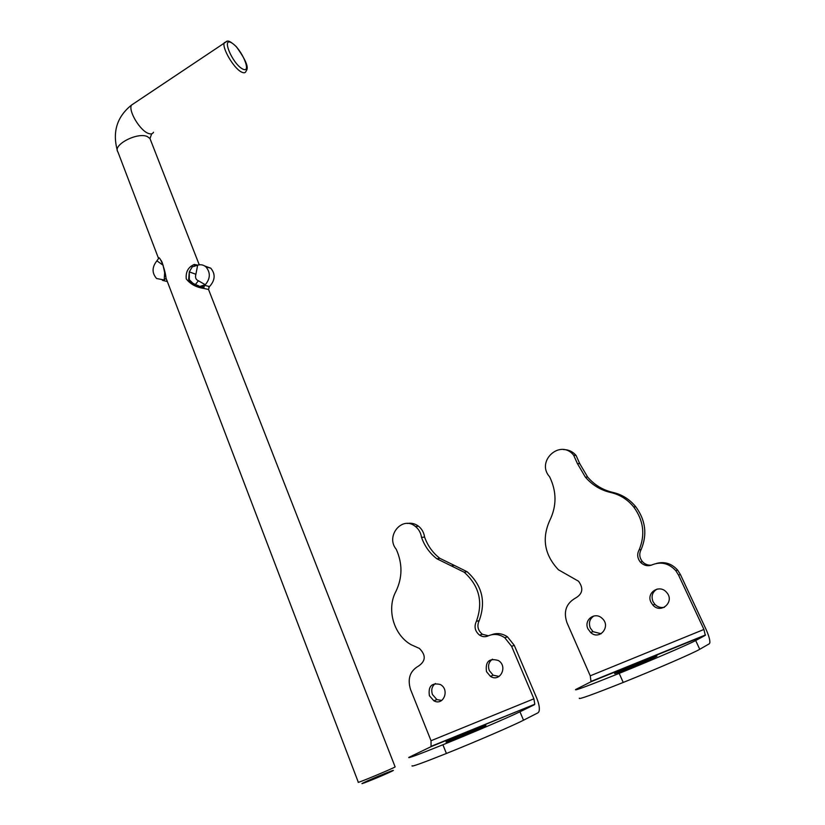 <?xml version="1.0" encoding="UTF-8"?>
<svg xmlns="http://www.w3.org/2000/svg" width="825" height="825" viewBox="0 0 825 825"><rect width="100%" height="100%" fill="white"/><g stroke="black" fill="none" stroke-linecap="round" stroke-linejoin="round"><path stroke-width="1.24" d="M197.66 265.207L192.235 266.857L189.317 271.879L195.886 274.271L197.66 265.207C200.743 264.258 203.507 264.825 205.951 266.898C210.633 272.642 210.406 278.582 205.27 284.728L198.412 280.778C195.814 279.665 194.968 277.489 195.886 274.271M195.278 284.646L198.412 280.778M198.691 285.852L194.463 284.305L199.846 286.45L205.27 284.728M193.514 283.862L188.678 279.087L189.307 271.879M197.917 265.124L194.442 264.516L196.298 265.681M194.442 264.516L194.463 266.32M201.898 286.976L203.744 288.42L208.539 289.462L209.385 286.512L204.538 285.347L201.671 286.894M204.538 285.347L203.693 288.317M194.391 264.412C188.296 266.939 185.584 271.776 186.264 278.912C190.358 284.13 196.185 287.306 203.744 288.42M201.496 286.832L199.846 286.45M204.837 266.042L210.777 268.177C215.449 273.89 215.222 279.799 210.107 285.904L208.756 287.224M208.539 289.462L395.134 766.889C394.03 768.054 355.224 784.204 358.298 782.224L166 278.035M158.565 258.514L156.905 260.834C151.913 267.094 151.81 272.993 156.595 278.52L164.196 279.984L166.031 278.211C165.423 270.157 159.772 255.348 158.328 257.988M167.341 281.542L162.484 280.345M491.504 634.776C496.959 632.682 502.291 633.383 507.488 636.848L514.295 645.377L536.683 698.022C539.127 704.086 539.89 708.634 538.952 711.666L537.993 712.81L523.514 720.204L519.967 711.769C509.974 716.739 472.168 732.94 442.912 744.758C418.76 754.483 407.406 758.701 408.829 757.402L431.062 746.656L534.796 704.241L533.899 698.796L511.603 646.305L504.776 637.735C499.465 634.198 494.051 633.528 488.524 635.724C485.512 637.209 482.522 637.013 479.542 635.116C474.963 631.259 473.911 626.67 476.376 621.359C483.326 602.209 479.273 585.822 464.186 572.22L436.858 558.773C429.732 553.245 424.627 546.119 421.523 537.384C420.843 532.868 418.822 529.238 415.449 526.494C402.383 515.285 385.11 536.023 396.268 549.337C402.621 563.609 402.507 577.613 395.948 591.35C386.358 608.891 393.525 634.755 410.984 644.634L419.42 648.45C426.082 655.153 425.824 661 418.626 665.992C409.994 670.931 407.292 678.748 410.53 689.442L431.032 740.737L431.062 746.656M412.118 765.755C410.767 767.229 422.194 763.135 446.397 753.483L446.418 753.472C475.757 741.716 513.583 725.371 523.514 720.204M534.404 704.715L519.967 711.769M446.397 753.483L442.901 744.769L446.418 753.472M481.088 727.021L485.966 725.402C484.368 726.753 442.478 744.088 446.212 741.861L482.718 726.227L481.088 727.021L481.336 727.619M464.805 733.631L465.176 734.549M499.135 676.428L493.216 675.242L489.297 670.591C487.668 665.713 488.74 661.908 492.515 659.165M486.492 671.653C485.193 661.526 489.173 657.824 498.424 660.536C508.252 666.497 499.96 682.801 490.421 676.335L486.492 671.653M441.757 700.435L436.92 699.59L432.475 694.578C430.939 689.896 431.918 686.204 435.404 683.492M429.412 695.753C428.051 686.266 431.661 682.512 440.241 684.482C450.089 689.452 443.489 706.324 433.868 700.796L429.412 695.753M488.39 635.786L482.377 634.26C477.819 630.424 476.767 625.866 479.212 620.586L476.376 621.359M421.523 537.384L424.597 537.065C423.906 532.568 421.895 528.959 418.543 526.237C415.14 523.658 411.438 522.741 407.437 523.462M424.597 537.065C427.68 545.758 432.774 552.843 439.859 558.339L454.286 565.383L451.347 565.857M479.212 620.586C486.142 601.528 482.089 585.234 467.074 571.704L454.286 565.383M656.566 563.403C664.702 561.32 671.736 563.568 677.655 570.137L680.398 574.499L705.891 629.042C708.727 635.322 710.047 639.891 709.861 642.757L709.335 643.768L699.744 649.285L695.681 640.52C689.411 644.026 651.936 660.144 619.193 673.375L619.183 673.386C588.493 685.719 573.983 691.113 575.644 689.545L591.04 681.728L705.303 635.343L703.931 629.465L678.542 575.066L675.788 570.673C669.147 563.485 661.485 561.454 652.781 564.578C648.202 566.641 644.067 565.816 640.365 562.103C637.302 558.174 636.89 554.091 639.138 549.873C645.387 534.765 643.583 520.462 633.713 506.973C627.567 499.445 619.915 494.629 610.737 492.515C600.6 490.153 592.133 485.007 585.348 477.087L577.397 463.567L573.674 455.276C560.629 438.477 535.477 461.134 549.584 476.737C556.762 491.452 556.803 506.076 549.708 520.596C541.633 538.612 544.552 554.998 558.453 569.786L578.542 581.233C583.657 588.266 582.697 593.856 575.654 597.981C566.146 603.353 563.248 611.583 566.961 622.689L590.246 675.819L591.04 681.728M579.387 698.167C577.809 699.951 592.422 694.712 623.215 682.45L623.226 682.44C656.071 669.281 693.557 652.998 699.744 649.285M705.303 635.343L695.681 640.52M649.822 658.577L656.937 656.153C654.813 657.793 610.51 675.933 614.873 673.386L650.873 658.051L649.822 658.577L650.162 659.319M631.775 665.899L632.218 666.878M664.455 607.252C660.815 608.035 657.618 607.056 654.844 604.312L652.957 601.497C651.007 596.011 652.42 591.865 657.174 589.06M650.956 602.219C645.975 592.536 659.701 583.832 666.59 592.381C675.232 601.538 661.062 614.512 652.853 605.045L650.956 602.219M601.126 633.755L592.989 631.641L590.257 627.969C588.442 622.731 589.7 618.709 594.052 615.924M587.936 628.825C583.502 619.915 595.031 611.315 602.095 618.337C611.418 626.237 599.631 640.819 590.679 632.517L587.936 628.825M651.585 565.115C648.007 565.507 644.954 564.331 642.417 561.619C639.365 557.71 638.962 553.658 641.19 549.46L639.138 549.873M577.397 463.567L579.738 463.64L576.046 455.4C572.694 451.553 568.549 449.615 563.599 449.573M579.738 463.64L587.668 477.087C594.413 484.966 602.838 490.081 612.934 492.422L610.737 492.515M641.19 549.46C647.408 534.435 645.614 520.214 635.797 506.798C629.681 499.321 622.06 494.526 612.934 492.422M189.317 271.879L189.296 279.809L190.348 281.614M158.421 258.153L117.892 151.893C112.303 145.025 137.455 131.856 147.324 136.558L149.975 138.538L150.552 140.013M242.488 68.929C232.299 63.535 221.152 36.764 231.547 42.818C241.612 48.417 252.563 74.405 242.488 68.929M241.477 72.012C243.808 73.208 245.303 73.002 245.963 71.383C246.407 69.733 251.79 68.073 236.342 46.705C226.432 37.445 226.968 42.261 224.276 42.663C221.678 47.757 233.795 68.413 241.477 72.012M226.937 41.322L131.474 105.105C128.061 110.643 139.941 130.546 148.335 133.403C150.872 134.372 152.594 133.99 153.502 132.248M133.99 103.403L131.474 105.105C116.975 116.768 112.272 131.917 117.356 150.552M384.873 773.53C366.991 780.728 351.883 787.968 370.332 780.533C388.967 773.025 403.219 766.116 384.873 773.53M164.598 273.075L164.196 279.984M156.905 260.834L163.226 265.31M514.295 645.377L511.603 646.305M533.899 698.796L431.032 740.737M680.398 574.499L678.542 575.066M703.931 629.465L590.246 675.819M619.193 673.375L623.226 682.44L619.183 673.386M198.722 285.863C191.823 283.161 188.482 280.902 188.678 279.087L190.554 281.758M203.002 287.42L200.64 286.522M210.777 268.177L205.951 266.898M195.298 265.506L196.597 265.567M199.248 264.825L149.975 138.538L151.687 133.815M165.34 276.457C163.67 267.083 162.288 261.803 161.184 260.628L161.184 260.494M431.547 746.161L534.796 704.241M493.216 675.242L490.421 676.335M436.92 699.59L433.868 700.796M482.377 634.26L479.542 635.116M507.488 636.848L504.776 637.735M418.543 526.237L415.449 526.494M439.859 558.339L436.858 558.773M467.074 571.704L464.186 572.22M591.37 681.275L705.519 634.941M631.826 665.847L632.28 666.847M654.844 604.312L652.853 605.045M592.989 631.641L590.679 632.517M642.417 561.619L640.365 562.103M677.655 570.137L675.788 570.673M576.046 455.4L573.674 455.276M587.668 477.087L585.348 477.087M635.797 506.798L633.713 506.973"/></g></svg>
